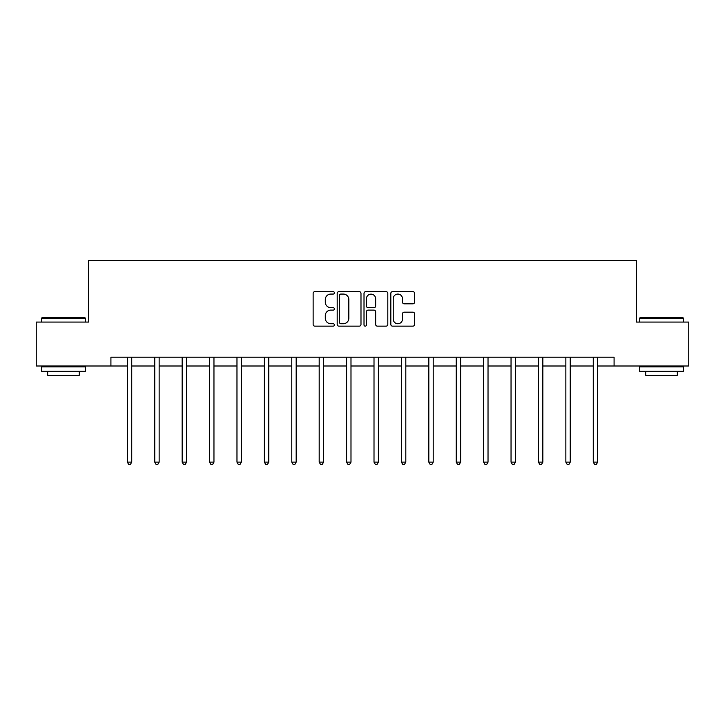 <?xml version="1.0" encoding="UTF-8"?>
<svg xmlns="http://www.w3.org/2000/svg" width="725" height="725" viewBox="0 0 725 725"><rect width="100%" height="100%" fill="white"/><g stroke="black" fill="none" stroke-linecap="round" stroke-linejoin="round"><path stroke-width="1.09" d="M334.388 292.864A1.205 1.205 0 0 0 333.183 291.649L314.858 291.649A1.722 1.722 0 0 0 313.137 293.38L313.137 324.419A1.722 1.722 0 0 0 314.858 326.141L333.183 326.141A1.205 1.205 0 0 0 334.388 324.936A1.205 1.205 0 0 0 333.183 323.731L330.808 323.731A5.519 5.519 0 0 1 325.298 318.212L325.298 315.62A5.519 5.519 0 0 1 330.808 310.11L333.183 310.11A1.205 1.205 0 0 0 334.388 308.895A1.205 1.205 0 0 0 333.183 307.69L330.808 307.69A5.519 5.519 0 0 1 325.298 302.171L325.298 299.588A5.519 5.519 0 0 1 330.808 294.069L333.183 294.069A1.205 1.205 0 0 0 334.388 292.864M412.897 303.811A1.722 1.722 0 0 0 414.618 302.089L414.618 293.38A1.722 1.722 0 0 0 412.897 291.649L392.551 291.649A1.722 1.722 0 0 0 390.82 293.38L390.82 324.419A1.722 1.722 0 0 0 392.551 326.141L412.897 326.141A1.722 1.722 0 0 0 414.618 324.419L414.618 313.898A1.722 1.722 0 0 0 412.897 312.176L404.188 312.176A1.722 1.722 0 0 0 402.466 313.898L402.466 319.118A4.613 4.613 0 0 1 397.853 323.731A4.613 4.613 0 0 1 393.24 319.118L393.24 298.682A4.613 4.613 0 0 1 397.853 294.069A4.613 4.613 0 0 1 402.466 298.682L402.466 302.089A1.722 1.722 0 0 0 404.188 303.811L412.897 303.811M110.916 365.998L36.25 365.998L36.25 322.072L88.604 322.072L88.604 260.583L636.396 260.583L636.396 322.072L688.75 322.072L688.75 365.998L614.084 365.998L614.084 357.208L110.916 357.208L110.916 365.998L127.346 365.998M360.987 293.38A1.722 1.722 0 0 0 359.265 291.649L338.919 291.649A1.722 1.722 0 0 0 337.197 293.38L337.197 324.419A1.722 1.722 0 0 0 338.919 326.141L359.265 326.141A1.722 1.722 0 0 0 360.987 324.419L360.987 293.38M365.735 291.649L386.081 291.649A1.722 1.722 0 0 1 387.803 293.38L387.803 324.419A1.722 1.722 0 0 1 386.081 326.141L377.372 326.141A1.722 1.722 0 0 1 375.65 324.419L375.65 311.832A1.722 1.722 0 0 0 373.928 310.11L368.146 310.11A1.722 1.722 0 0 0 366.424 311.832L366.424 324.936A1.205 1.205 0 0 1 365.219 326.141A1.205 1.205 0 0 1 364.013 324.936L364.013 293.38A1.722 1.722 0 0 1 365.735 291.649M131.733 365.998L154.751 365.998M159.147 365.998L182.156 365.998M186.552 365.998L209.561 365.998M213.957 365.998L236.975 365.998M241.362 365.998L264.38 365.998M268.776 365.998L291.785 365.998M296.181 365.998L319.19 365.998M323.586 365.998L346.604 365.998M350.991 365.998L374.009 365.998M378.396 365.998L401.414 365.998M405.81 365.998L428.819 365.998M433.215 365.998L456.224 365.998M460.62 365.998L483.638 365.998M488.025 365.998L511.043 365.998M515.439 365.998L538.448 365.998M542.844 365.998L565.853 365.998M570.249 365.998L593.268 365.998M597.654 365.998L614.084 365.998M340.813 294.069A1.205 1.205 0 0 0 339.608 295.274L339.608 322.525A1.205 1.205 0 0 0 340.813 323.731L343.315 323.731A5.519 5.519 0 0 0 348.834 318.212L348.834 299.588A5.519 5.519 0 0 0 343.315 294.069L340.813 294.069M375.65 298.763A4.613 4.613 0 0 0 371.037 294.151A4.613 4.613 0 0 0 366.424 298.763L366.424 305.968A1.722 1.722 0 0 0 368.146 307.69L373.928 307.69A1.722 1.722 0 0 0 375.65 305.968L375.65 298.763M131.968 357.208L131.859 357.47A1.758 1.758 0 0 0 131.733 358.123L131.733 462.133L127.346 462.133L127.346 358.123A1.758 1.758 0 0 0 127.219 357.47L127.111 357.208M131.733 462.133L130.418 464.417L128.66 464.417L127.346 462.133M42.05 317.686L84.916 317.686L85.441 318.212L41.524 318.212L42.05 317.686M63.483 371.263L41.524 371.263L41.524 366.877L85.441 366.877L85.441 371.263L63.483 371.263M79.297 371.263L79.297 375.305L47.669 375.305L47.669 371.263M640.084 317.686L682.95 317.686L683.476 318.212L639.559 318.212L640.084 317.686M661.517 371.263L639.559 371.263L639.559 366.877L683.476 366.877L683.476 371.263L661.517 371.263M677.331 371.263L677.331 375.305L645.703 375.305L645.703 371.263M159.373 357.208L159.273 357.47A1.758 1.758 0 0 0 159.147 358.123L159.147 462.133L154.751 462.133L154.751 358.123A1.758 1.758 0 0 0 154.624 357.47L154.516 357.208M159.147 462.133L157.823 464.417L156.065 464.417L154.751 462.133M186.778 357.208L186.678 357.47A1.758 1.758 0 0 0 186.552 358.123L186.552 462.133L182.156 462.133L182.156 358.123A1.758 1.758 0 0 0 182.029 357.47L181.93 357.208M186.552 462.133L185.228 464.417L183.479 464.417L182.156 462.133M214.192 357.208L214.083 357.47A1.758 1.758 0 0 0 213.957 358.123L213.957 462.133L209.561 462.133L209.561 358.123A1.758 1.758 0 0 0 209.434 357.47L209.335 357.208M213.957 462.133L212.642 464.417L210.884 464.417L209.561 462.133M241.597 357.208L241.488 357.47A1.758 1.758 0 0 0 241.362 358.123L241.362 462.133L236.975 462.133L236.975 358.123A1.758 1.758 0 0 0 236.848 357.47L236.74 357.208M241.362 462.133L240.047 464.417L238.289 464.417L236.975 462.133M269.002 357.208L268.903 357.47A1.758 1.758 0 0 0 268.776 358.123L268.776 462.133L264.38 462.133L264.38 358.123A1.758 1.758 0 0 0 264.253 357.47L264.145 357.208M268.776 462.133L267.452 464.417L265.694 464.417L264.38 462.133M296.407 357.208L296.308 357.47A1.758 1.758 0 0 0 296.181 358.123L296.181 462.133L291.785 462.133L291.785 358.123A1.758 1.758 0 0 0 291.658 357.47L291.559 357.208M296.181 462.133L294.858 464.417L293.099 464.417L291.785 462.133M323.812 357.208L323.712 357.47A1.758 1.758 0 0 0 323.586 358.123L323.586 462.133L319.19 462.133L319.19 358.123A1.758 1.758 0 0 0 319.063 357.47L318.964 357.208M323.586 462.133L322.272 464.417L320.513 464.417L319.19 462.133M351.226 357.208L351.118 357.47A1.758 1.758 0 0 0 350.991 358.123L350.991 462.133L346.604 462.133L346.604 358.123A1.758 1.758 0 0 0 346.478 357.47L346.369 357.208M350.991 462.133L349.677 464.417L347.918 464.417L346.604 462.133M378.631 357.208L378.522 357.47A1.758 1.758 0 0 0 378.396 358.123L378.396 462.133L374.009 462.133L374.009 358.123A1.758 1.758 0 0 0 373.882 357.47L373.774 357.208M378.396 462.133L377.082 464.417L375.323 464.417L374.009 462.133M406.036 357.208L405.937 357.47A1.758 1.758 0 0 0 405.81 358.123L405.81 462.133L401.414 462.133L401.414 358.123A1.758 1.758 0 0 0 401.288 357.47L401.188 357.208M405.81 462.133L404.487 464.417L402.728 464.417L401.414 462.133M433.441 357.208L433.342 357.47A1.758 1.758 0 0 0 433.215 358.123L433.215 462.133L428.819 462.133L428.819 358.123A1.758 1.758 0 0 0 428.692 357.47L428.593 357.208M433.215 462.133L431.901 464.417L430.142 464.417L428.819 462.133M460.855 357.208L460.747 357.47A1.758 1.758 0 0 0 460.62 358.123L460.62 462.133L456.224 462.133L456.224 358.123A1.758 1.758 0 0 0 456.097 357.47L455.998 357.208M460.62 462.133L459.306 464.417L457.548 464.417L456.224 462.133M488.26 357.208L488.152 357.47A1.758 1.758 0 0 0 488.025 358.123L488.025 462.133L483.638 462.133L483.638 358.123A1.758 1.758 0 0 0 483.512 357.47L483.403 357.208M488.025 462.133L486.711 464.417L484.952 464.417L483.638 462.133M515.665 357.208L515.566 357.47A1.758 1.758 0 0 0 515.439 358.123L515.439 462.133L511.043 462.133L511.043 358.123A1.758 1.758 0 0 0 510.917 357.47L510.808 357.208M515.439 462.133L514.116 464.417L512.357 464.417L511.043 462.133M543.07 357.208L542.971 357.47A1.758 1.758 0 0 0 542.844 358.123L542.844 462.133L538.448 462.133L538.448 358.123A1.758 1.758 0 0 0 538.322 357.47L538.222 357.208M542.844 462.133L541.521 464.417L539.772 464.417L538.448 462.133M570.484 357.208L570.376 357.47A1.758 1.758 0 0 0 570.249 358.123L570.249 462.133L565.853 462.133L565.853 358.123A1.758 1.758 0 0 0 565.727 357.47L565.627 357.208M570.249 462.133L568.935 464.417L567.177 464.417L565.853 462.133M597.889 357.208L597.781 357.47A1.758 1.758 0 0 0 597.654 358.123L597.654 462.133L593.268 462.133L593.268 358.123A1.758 1.758 0 0 0 593.141 357.47L593.032 357.208M597.654 462.133L596.34 464.417L594.582 464.417L593.268 462.133M41.524 322.072L41.524 318.212M51.538 366.877L51.538 365.998M75.427 366.877L75.427 365.998M85.441 322.072L85.441 318.212M639.559 322.072L639.559 318.212M649.573 366.877L649.573 365.998M673.462 366.877L673.462 365.998M683.476 322.072L683.476 318.212"/></g></svg>
